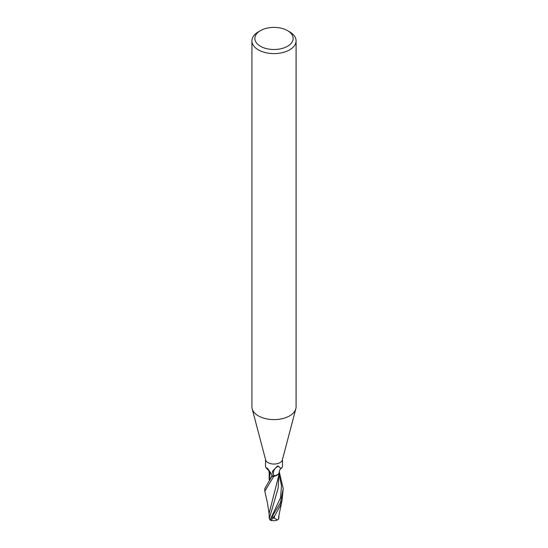 <?xml version="1.0" encoding="UTF-8"?>
<svg xmlns="http://www.w3.org/2000/svg" width="548" height="548" viewBox="0 0 548 548"><rect width="100%" height="100%" fill="white"/><g stroke="black" fill="none" stroke-linecap="round" stroke-linejoin="round"><path stroke-width="0.82" d="M287.536 30.633L289.618 31.839A22.084 12.748 180 0 1 296.084 40.853L296.084 406.849A22.084 12.748 180 0 1 295.831 408.767A22.084 12.748 180 0 1 289.618 415.87A22.084 12.748 180 0 1 267.109 418.967A22.084 12.748 180 0 1 252.169 408.767A22.084 12.748 180 0 1 251.916 406.849L251.916 40.853A22.084 12.748 180 0 1 258.382 31.839L260.464 30.633A19.139 11.049 180 0 1 287.536 30.633A19.139 11.049 180 0 1 287.536 46.265A19.139 11.049 180 0 1 260.464 46.265A19.139 11.049 180 0 1 260.464 30.633L258.382 31.839M295.831 408.767L282.371 459.895A8.467 4.884 180 0 1 279.987 462.622A8.467 4.884 180 0 1 271.356 463.807A8.467 4.884 180 0 1 265.629 459.895L252.169 408.767M296.084 40.853A22.084 12.748 180 0 1 289.618 49.868A22.084 12.748 180 0 1 265.547 52.635A22.084 12.748 180 0 1 251.916 40.853M273.685 476.493L278.247 474.246L273.788 476.472A9.165 5.288 180 0 1 271.89 476.335L264.8 488.542L264.8 491.193L273.685 476.493A9.2 5.309 180 0 1 271.877 476.356L271.877 476.356A9.165 5.288 180 0 0 273.788 476.472L278.035 474.458A7.891 4.555 180 0 1 275.288 476.013A8.467 4.884 180 0 1 272.055 475.938L271.212 473.52L267.369 468.17L266.177 467.958L268.835 470.725M271.794 476.561L272.24 475.452L271.794 476.561M270.883 473.191L269.15 471.294M265.533 459.532L265.533 466.581L266.177 467.958M275.288 476.013L273.199 474.787L272.466 471.595L272.733 470.938L277.528 466.012L278.5 466.252L279.987 467.882L281.686 468.136L282.467 466.581L282.467 459.532M266.362 468.081A10.015 5.021 -152.2 0 1 270.219 472.897A3.959 2.281 180 0 1 271.082 473.246M270.219 472.897A7.891 4.555 180 0 1 269.308 471.897A7.891 4.555 180 0 1 268.856 470.821M273.199 474.787A9.501 8.446 61.6 0 1 278.5 466.252M281.686 468.136C280.117 468.978 279.288 470.342 279.192 472.225A7.891 4.555 180 0 1 278.035 474.458M271.096 473.273L270.185 472.897M279.247 471.67L283.2 488.542L280.508 502.523L270.089 520.079A9.2 9.2 0 0 0 271.472 520.6A7.967 1.158 -43.7 0 1 273.575 517.059L274.349 516.195A9.2 5.316 0 0 0 274.527 516.195L280.508 505.181L282.097 500.071L283.2 488.7M278.733 475.678L269.15 513.134L269.198 514.483L267.465 502.961L264.8 491.193M278.494 518.942A8.912 5.617 14.2 0 0 278.672 518.888L277.418 519.984L274.219 518.1A8.747 5.048 180 0 1 272.822 518.052A7.61 1.11 136.3 0 0 271.712 520.374A8.884 8.884 0 0 0 277.418 519.984M270.102 519.757L269.253 518.675L278.172 488.056L278.85 474.458M272.096 520.463A7.967 1.158 -43.7 0 1 271.472 520.6M274.349 516.195L272.822 518.052M274.219 518.093L274.527 516.195M278.514 518.894L278.733 516.428M269.164 479.89L269.15 471.636M269.253 518.675L269.15 513.134M269.164 479.815L270.191 472.931M278.747 517.613L278.446 519.257M273.575 517.059A9.2 5.316 180 0 1 272.116 516.956M270.541 518.97L280.549 497.687L281.487 485.617L278.911 473.883M270.198 478.582L272.02 475.815M278.72 516.613L282.097 500.071M269.15 473.047L268.986 471.273M278.72 475.863L279.083 472.554M278.843 518.161L278.85 515.257"/></g></svg>
